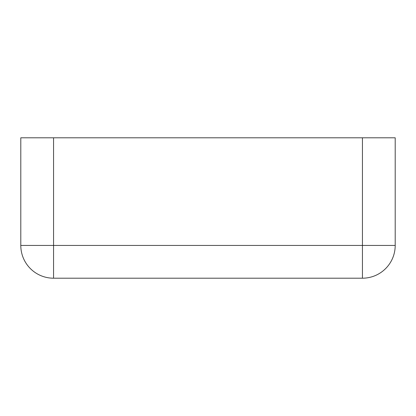 <?xml version="1.0" encoding="UTF-8"?>
<svg xmlns="http://www.w3.org/2000/svg" width="416" height="416" viewBox="0 0 416 416"><rect width="100%" height="100%" fill="white"/><g stroke="black" fill="none" stroke-linecap="round" stroke-linejoin="round"><path stroke-width="0.62" d="M362.44 278.2A32.76 32.76 0 0 0 395.2 245.44L395.2 137.8L362.44 137.8L362.44 278.2L53.56 278.2L53.56 245.44L20.8 245.44A32.76 32.76 0 0 0 53.56 278.2M395.2 245.44L53.56 245.44L53.56 137.8L20.8 137.8L20.8 245.44M53.56 137.8L362.44 137.8"/></g></svg>
